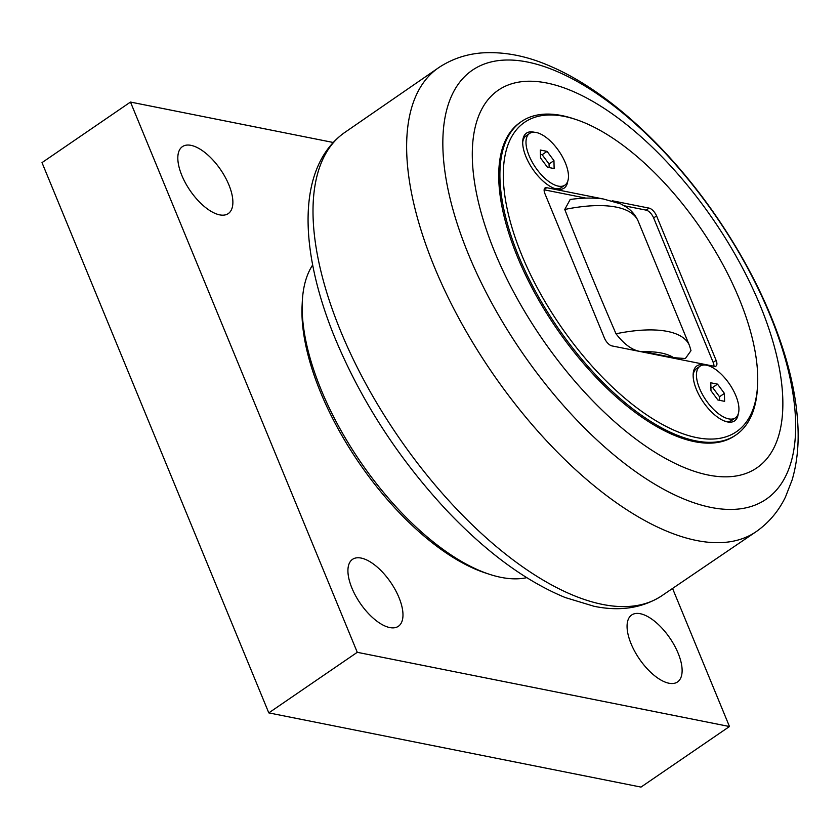 <?xml version="1.0" encoding="UTF-8"?>
<svg xmlns="http://www.w3.org/2000/svg" width="840" height="840" viewBox="0 0 840 840"><rect width="100%" height="100%" fill="white"/><g stroke="black" fill="none" stroke-linecap="round" stroke-linejoin="round"><path stroke-width="1.26" d="M717.507 384.132L724.416 393.404L724.595 401.331L717.885 399.987L710.986 390.726L710.798 382.798L717.507 384.132L712.614 387.481L710.903 387.145M724.416 393.404L719.513 396.753L712.614 387.481M719.597 400.334L719.513 396.753M706.639 365.232A31.311 14.27 -124.4 0 1 733.016 389.792A31.311 14.27 -124.4 0 1 735.389 417.9A31.311 14.27 -124.4 0 1 728.752 418.887A31.311 14.27 -124.4 0 1 702.376 394.338A31.311 14.27 -124.4 0 1 700.004 366.219A31.311 14.27 -124.4 0 1 706.639 365.232M735.389 417.9L731.966 420.242A31.311 14.27 -124.4 0 1 725.329 421.229A31.311 14.27 -124.4 0 1 724.448 421.029M693.137 375.281A31.311 14.27 -124.4 0 1 696.591 368.56L700.004 366.219M547.05 151.368L553.949 160.64L554.138 168.567L547.418 167.223L540.519 157.962L540.33 150.034L547.05 151.368L542.157 154.718L540.435 154.382M553.949 160.64L549.055 163.989L542.157 154.718M549.139 167.57L549.055 163.989M536.183 132.478A31.311 14.27 -124.4 0 1 562.558 157.028A31.311 14.27 -124.4 0 1 564.921 185.136A31.311 14.27 -124.4 0 1 558.296 186.123A31.311 14.27 -124.4 0 1 531.909 161.574A31.311 14.27 -124.4 0 1 529.547 133.455A31.311 14.27 -124.4 0 1 536.183 132.478M564.921 185.136L561.498 187.478A31.311 14.27 -124.4 0 1 554.873 188.465A31.311 14.27 -124.4 0 1 553.99 188.265M522.68 142.527A31.311 14.27 -124.4 0 1 526.124 135.797L529.547 133.455M616.004 333.774A115.773 43.554 157.6 0 1 689.567 345.818L690.995 350.658L685.367 358.544L673.627 357.661L643.881 351.729C634.641 351.866 625.349 345.881 616.004 333.774C598.006 292.152 580.933 250.719 564.764 209.465L570.202 199.447L571.011 199.364M713.948 366.251A8.033 3.654 55.6 0 0 713.171 362.387L653.635 217.938A8.033 3.654 55.6 0 0 646.149 210.137L624.33 205.79M653.635 217.938L656.575 215.922L716.121 360.37L713.171 362.387M544.194 189.452L546.746 187.709A8.033 3.654 55.6 0 0 545.045 187.96A8.033 3.654 55.6 0 0 544.919 193.662L604.453 338.1A8.033 3.654 55.6 0 0 611.95 345.912L714.294 366.314A8.033 3.654 55.6 0 0 715.995 366.062A8.033 3.654 55.6 0 0 716.121 360.37M575.6 119.406L573.122 118.587A189.903 86.51 55.6 0 0 521.482 121.527A189.903 86.51 55.6 0 0 518.721 256.284A189.903 86.51 55.6 0 0 736.019 434.921A189.903 86.51 55.6 0 0 757.439 387.849L757.575 385.245A187.488 85.407 -124.4 0 1 645.173 413.816A187.488 85.407 -124.4 0 1 508.294 213.843A187.488 85.407 -124.4 0 1 575.6 119.406A187.488 85.407 -124.4 0 1 739.158 298.673A187.488 85.407 -124.4 0 1 757.575 385.245M736.019 434.921L734.832 435.729A189.903 86.51 -124.4 0 1 517.545 257.093A189.903 86.51 -124.4 0 1 520.307 122.325L521.482 121.527M738.213 414.005A33.327 15.183 -124.4 0 1 727.514 421.943A33.327 15.183 -124.4 0 1 725.508 421.407A33.327 15.183 -124.4 0 1 693.168 374.157A33.327 15.183 -124.4 0 1 703.983 364.844A33.327 15.183 -124.4 0 1 704.655 365.001M567.746 181.251A33.327 15.183 -124.4 0 1 557.057 189.178A33.327 15.183 -124.4 0 1 555.051 188.643A33.327 15.183 -124.4 0 1 522.711 141.393A33.327 15.183 -124.4 0 1 533.526 132.09A33.327 15.183 -124.4 0 1 534.198 132.237M546.746 187.709L602.763 198.881M612.255 200.771L649.089 208.121L646.149 210.137M656.575 215.922A8.033 3.654 55.6 0 0 649.089 208.121M585.932 198.135L544.142 189.798M672.641 588.662L729.466 726.526L357.273 652.312L130.473 102.06L333.186 142.475M526.743 577.668A192.707 87.791 -124.4 0 1 500.966 577.353A192.707 87.791 -124.4 0 1 489.374 574.266L485.247 572.912A188.696 85.964 -124.4 0 1 302.106 305.361L302.327 301.024A192.707 87.791 -124.4 0 1 312.68 264.968M181.839 175.423A40.572 18.48 -124.4 0 1 182.427 146.633A40.572 18.48 -124.4 0 1 228.858 184.8A40.572 18.48 -124.4 0 1 228.27 213.591A40.572 18.48 -124.4 0 1 181.839 175.423M351.939 588.126A40.572 18.48 -124.4 0 1 352.538 559.335A40.572 18.48 -124.4 0 1 398.958 597.502A40.572 18.48 -124.4 0 1 398.37 626.294A40.572 18.48 -124.4 0 1 351.939 588.126M631.092 643.787A40.572 18.48 -124.4 0 1 631.68 614.985A40.572 18.48 -124.4 0 1 678.101 653.153A40.572 18.48 -124.4 0 1 677.513 681.954A40.572 18.48 -124.4 0 1 631.092 643.787M130.473 102.06L42 162.624L268.8 712.887L640.994 787.091L729.466 726.526M268.8 712.887L357.273 652.312M489.374 574.266A192.707 87.791 -124.4 0 1 302.327 301.024M494.981 252.599A228.837 104.244 55.6 0 0 708.372 475.062A228.837 104.244 55.6 0 0 760.169 305.466A228.837 104.244 55.6 0 0 546.777 83.002A228.837 104.244 55.6 0 0 494.981 252.599M564.764 209.465A115.773 43.554 -22.4 0 1 638.085 220.92C635.481 215.187 631.596 210.599 626.451 207.144L620.792 203.91L603.13 198.933C593.282 197.631 582.309 197.809 570.213 199.469M643.881 351.729A99.719 37.517 -22.4 0 1 673.627 357.661M340.83 331.548A280.707 127.869 -124.4 0 1 343.896 133.056C297.413 167.024 298.546 247.054 333.585 334.625C359.835 398.853 397.435 457.338 446.387 510.069C486.087 552.069 525.704 581.227 565.247 597.545L594.006 606.27C619.521 611.541 641.844 608.212 660.996 596.305A280.707 127.869 -124.4 0 1 602.585 604.433A280.707 127.869 -124.4 0 1 340.83 331.548M468.615 254.698A259.98 118.43 -124.4 0 1 527.457 62.024A259.98 118.43 -124.4 0 1 769.881 314.769A259.98 118.43 -124.4 0 1 711.039 507.433A259.98 118.43 -124.4 0 1 468.615 254.698M696.623 540.509A281.106 128.058 55.6 0 0 756.851 531.184C769.199 522.312 778.732 510.909 785.474 497.007L792.12 479.955C796.793 464.026 798.756 446.712 798 428.022C797.107 405.332 792.792 381.224 785.075 355.677C771.151 310.202 749.091 265.052 718.914 220.248C671.192 149.594 608.38 91.046 550.41 66.266C526.953 55.913 504.137 51.471 481.971 52.91C466.399 54.107 452.161 58.884 439.278 67.263A281.106 128.058 55.6 0 0 434.501 267.225A281.106 128.058 55.6 0 0 696.623 540.509M689.567 345.818L638.085 220.92M343.896 133.056L439.278 67.263M660.996 596.305L756.851 531.184"/></g></svg>
